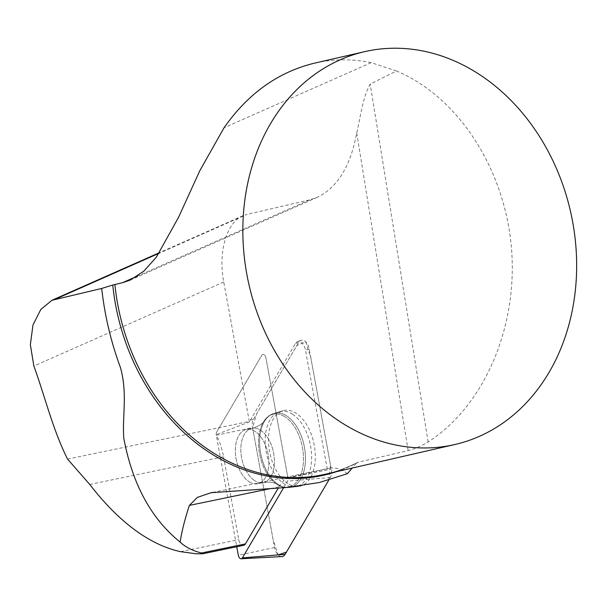 <?xml version="1.0" encoding="UTF-8"?>
<svg xmlns="http://www.w3.org/2000/svg" width="607" height="607" viewBox="0 0 607 607"><rect width="100%" height="100%" fill="white"/><g stroke="black" fill="none" stroke-linecap="round" stroke-linejoin="round"><path stroke-width="0.46" stroke-dasharray="3.04 2.28" d="M347.401 473.695A50.389 29.341 -101.7 0 0 329.176 468.27A50.389 29.341 -101.7 0 0 327.226 468.794L305.435 349.928A9.454 5.509 78.3 0 0 297.582 341.551A9.454 5.509 78.3 0 0 295.442 343.494L250.289 420.264A9.454 5.509 78.3 0 0 249.591 421.888A50.389 29.341 -101.7 0 0 249.302 421.433L223.748 282.012C217.981 252.11 226.548 222.481 242.891 215.766L246.723 214.483L159.095 253.263M336.377 471.692A202.146 165.385 77.1 0 0 356.271 463.316L357.811 462.322L408.147 450.606C414.247 449.097 420.901 446.221 428.125 441.987C484.34 405.833 518.181 326.907 511.428 247.732C504.683 168.549 457.989 96.741 396.492 70.973L370.194 84.092C362.189 98.607 360.437 117.94 356.726 132.948C350.603 166.113 337.446 187.578 317.264 197.336L309.616 199.893L246.723 214.483M357.212 462.549L357.811 462.322A201.539 164.892 -102.9 0 1 325.618 474.158C336.566 471.647 347.09 467.777 357.197 462.557M356.271 463.316L352.219 468.058M249.591 421.888L216.213 434.597A3.862 2.246 78.3 0 1 216.684 432.04L261.837 355.262A3.862 2.246 78.3 0 1 262.71 354.473A3.862 2.246 78.3 0 1 265.912 357.887L287.87 477.671A50.389 29.341 -101.7 0 0 278.977 486.844L278.211 488.142M67.544 459.082L249.302 421.433M89.76 484.462L223.558 456.745A50.389 29.341 -101.7 0 0 216.213 434.597M223.558 456.745L238.756 539.631A6.298 3.665 -101.7 0 0 243.673 545.298M327.226 468.794L287.87 477.671M396.492 70.973L371.203 62.642C352.189 58.727 333.319 58.894 314.585 63.136M249.143 481.761A27.71 16.139 -101.7 0 0 257.732 483.718A27.71 16.139 -101.7 0 0 267.907 453.308A27.71 16.139 -101.7 0 0 246.488 429.445A27.71 16.139 -101.7 0 0 235.395 452.776A27.71 16.139 -101.7 0 0 249.143 481.761A27.71 16.139 78.3 0 1 235.395 452.776A27.71 16.139 78.3 0 1 246.488 429.445A27.71 16.139 78.3 0 1 267.907 453.308A27.71 16.139 78.3 0 1 257.732 483.718A27.71 16.139 78.3 0 1 249.143 481.761M292.498 414.186A38.378 22.353 78.3 0 1 311.588 455.273A38.378 22.353 78.3 0 1 295.07 486.829A38.378 22.353 78.3 0 1 266.511 453.596A38.378 22.353 78.3 0 1 279.524 411.758A38.378 22.353 78.3 0 1 280.343 411.538A38.378 22.353 78.3 0 1 292.498 414.186M283.636 487.74L287.528 481.123A3.862 2.246 -101.7 0 0 287.915 477.884L265.912 357.887A3.862 2.246 -101.7 0 0 262.71 354.473A3.862 2.246 -101.7 0 0 261.837 355.262L216.684 432.04A3.862 2.246 -101.7 0 0 216.304 435.272L236.738 546.732M281.845 556.581A10 5.82 78.3 0 1 274.554 547.514L252.55 427.518A10 5.82 78.3 0 1 253.536 419.126L298.69 342.356A10 5.82 78.3 0 1 300.958 340.307A10 5.82 78.3 0 1 309.259 349.162L331.255 469.158A10 5.82 78.3 0 1 330.269 477.542L328.774 480.091L330.443 464.742L310.913 358.183L305.685 341.787L296.777 345.611L256.685 413.784L252.558 427.556L273.203 540.184L278.135 554.904M287.764 483.491A38.689 22.527 78.3 0 1 268.62 443.975A38.689 22.527 78.3 0 1 282.961 410.727A38.689 22.527 78.3 0 1 296.041 413.177A38.689 22.527 78.3 0 1 315.283 454.59A38.689 22.527 78.3 0 1 298.636 486.404A38.689 22.527 78.3 0 1 287.764 483.491M408.147 450.606L356.726 132.948M180.583 551.68L238.756 539.631M270.623 488.574L278.977 486.844M428.125 441.987L370.194 84.092M371.203 62.642L224.044 127.774M309.616 199.893L137.463 276.086M223.748 282.012L33.863 366.051M309.259 349.162L305.435 349.928M295.442 343.494L298.69 342.356M253.536 419.126L250.289 420.264M286.595 415.863A37.869 22.049 78.3 0 1 305.427 456.396A37.869 22.049 78.3 0 1 289.129 487.535A37.869 22.049 78.3 0 1 260.949 454.749A37.869 22.049 78.3 0 1 273.787 413.466A37.869 22.049 78.3 0 1 286.595 415.863A37.869 22.049 -101.7 0 0 273.787 413.466A37.869 22.049 -101.7 0 0 260.949 454.749A37.869 22.049 -101.7 0 0 289.129 487.535A37.869 22.049 -101.7 0 0 305.427 456.396A37.869 22.049 -101.7 0 0 286.595 415.863M284.971 416.819A37.164 21.64 -101.7 0 0 263.635 421.637A37.164 21.64 -101.7 0 0 276.564 484.067A37.164 21.64 -101.7 0 0 303.098 465.197A37.164 21.64 -101.7 0 0 284.971 416.819A37.164 21.64 78.3 0 1 303.098 465.197A37.164 21.64 78.3 0 1 276.564 484.067A37.164 21.64 78.3 0 1 263.635 421.637A37.164 21.64 78.3 0 1 284.971 416.819M254.644 480.623A27.71 16.139 78.3 0 1 240.896 451.638A27.71 16.139 78.3 0 1 251.988 428.307A27.71 16.139 78.3 0 1 260.57 430.257A27.71 16.139 78.3 0 1 274.326 459.249A27.71 16.139 78.3 0 1 263.233 482.58A27.71 16.139 78.3 0 1 254.644 480.623A27.71 16.139 -101.7 0 0 263.233 482.58A27.71 16.139 -101.7 0 0 274.326 459.249A27.71 16.139 -101.7 0 0 260.57 430.257A27.71 16.139 -101.7 0 0 251.988 428.307A27.71 16.139 -101.7 0 0 240.896 451.638A27.71 16.139 -101.7 0 0 254.644 480.623M287.915 477.884L331.255 469.158M330.269 477.542L287.528 481.123M216.304 435.272L252.55 427.518M274.554 547.514L238.301 555.268M212.541 492.429L329.176 468.27M317.264 197.336L130.141 280.153M242.891 215.766L159.489 252.671M300.958 340.307L297.582 341.551M298.636 486.404L289.129 487.535C284.903 488.005 280.715 486.852 276.564 484.067C277.278 484.568 273.575 481.048 263.233 482.58L257.732 483.718L263.233 482.58C273.575 481.048 277.278 484.568 276.564 484.067C280.715 486.852 284.903 488.005 289.129 487.535L295.07 486.829M282.961 410.727L273.787 413.466C269.72 414.718 266.336 417.441 263.635 421.637C264.091 420.894 262.087 425.606 251.988 428.307L246.488 429.445L251.988 428.307C262.087 425.606 264.091 420.894 263.635 421.637C266.336 417.441 269.72 414.718 273.787 413.466L279.524 411.758"/><path stroke-width="0.91" d="M352.219 468.058L347.401 473.695L319.274 482.519L286.542 487.497L211.137 492.709L197.305 497.406L189.392 505.403C184.945 518.833 181.85 531.064 180.112 542.089C185.484 547.127 192.624 550.769 201.509 553.007L202.715 553.781L196.327 553.796L180.583 551.68C145.24 543.918 114.336 516.314 89.76 484.462L67.544 459.082C52.817 429.764 45.146 397.031 33.863 366.051L30.35 344.708L32.968 325.018L40.775 309.509L51.952 300.283L101.688 288.462L112.75 285.04A202.146 165.385 77.1 0 0 336.377 471.692M202.715 553.781L243.673 545.298A6.298 3.665 -101.7 0 0 245.41 543.918L278.211 488.142M180.112 542.089C151.082 518.598 132.303 483.916 123.76 438.049C122.189 416.22 127.728 393.23 120.398 367.387C110.998 342.082 104.761 315.777 101.688 288.462M422.426 50.897A201.539 164.892 77.1 0 0 364.693 51.648A201.539 164.892 77.1 0 0 249.029 284.949A201.539 164.892 77.1 0 0 454.802 444.529A201.539 164.892 77.1 0 0 479.386 436.35A201.539 164.892 77.1 0 0 574.047 230.258A201.539 164.892 77.1 0 0 422.426 50.897M364.693 51.648L314.585 63.136C278.249 71.96 248.066 93.508 224.044 127.774L199.885 170.567L178.526 217.374L156.325 257.216L143.798 271.2L130.133 280.146L122.508 282.703L112.75 285.04M236.738 546.732L238.301 555.268A3.862 2.246 -101.7 0 0 241.116 558.774A3.862 2.246 -101.7 0 0 242.383 557.894L283.636 487.74M278.135 554.904L286.405 552.12L328.774 480.091L285.115 554.32A10 5.82 78.3 0 1 281.845 556.581L241.116 558.774M201.509 553.007L245.41 543.918M189.392 505.403L270.623 488.574M454.802 444.529L325.618 474.158A201.539 164.892 -102.9 0 1 114.882 284.455M137.463 276.086L122.508 282.703M159.095 253.263L55.776 298.993M242.383 557.894L285.115 554.32M211.137 492.717L212.541 492.429M159.489 252.671L51.944 300.275"/></g></svg>
